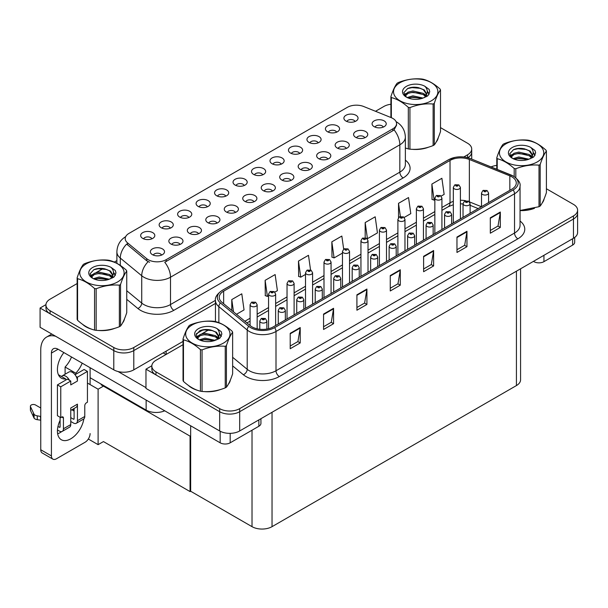 <?xml version="1.0" encoding="UTF-8"?>
<svg xmlns="http://www.w3.org/2000/svg" width="608" height="608" viewBox="0 0 608 608"><rect width="100%" height="100%" fill="white"/><g stroke="black" fill="none" stroke-linecap="round" stroke-linejoin="round"><path stroke-width="0.91" d="M262.732 174.823A4.248 2.447 0 0 0 261.592 173.63A4.248 2.447 0 0 0 257.412 173.006A4.248 2.447 0 0 0 254.456 174.823M263.598 168.621A7.076 4.081 0 0 0 254.532 168.165A7.076 4.081 0 0 0 252.191 173.242A7.076 4.081 0 0 0 253.589 174.397A7.076 4.081 0 0 0 264.997 173.242A7.076 4.081 0 0 0 263.598 168.621M244.256 185.493A4.248 2.447 0 0 0 243.116 184.292A4.248 2.447 0 0 0 238.936 183.677A4.248 2.447 0 0 0 235.98 185.493M245.123 179.292A7.076 4.081 0 0 0 236.056 178.836A7.076 4.081 0 0 0 233.708 183.912A7.076 4.081 0 0 0 235.114 185.068A7.076 4.081 0 0 0 246.521 183.912A7.076 4.081 0 0 0 245.123 179.292M225.781 196.156A4.248 2.447 0 0 0 224.641 194.963A4.248 2.447 0 0 0 220.461 194.34A4.248 2.447 0 0 0 217.504 196.156M226.647 189.954A7.076 4.081 0 0 0 217.58 189.498A7.076 4.081 0 0 0 215.232 194.575A7.076 4.081 0 0 0 216.638 195.73A7.076 4.081 0 0 0 228.046 194.575A7.076 4.081 0 0 0 226.647 189.954M346.347 148.428A4.248 2.447 0 0 0 345.207 147.227A4.248 2.447 0 0 0 341.02 146.612A4.248 2.447 0 0 0 338.063 148.428M347.206 142.226A7.076 4.081 0 0 0 338.139 141.77A7.076 4.081 0 0 0 335.798 146.847A7.076 4.081 0 0 0 337.204 148.002A7.076 4.081 0 0 0 348.612 146.847A7.076 4.081 0 0 0 347.206 142.226M290.913 180.424A4.248 2.447 0 0 0 289.78 179.231A4.248 2.447 0 0 0 285.593 178.608A4.248 2.447 0 0 0 282.636 180.424M291.779 174.222A7.076 4.081 0 0 0 282.712 173.774A7.076 4.081 0 0 0 280.372 178.843A7.076 4.081 0 0 0 281.77 180.006A7.076 4.081 0 0 0 293.185 178.843A7.076 4.081 0 0 0 291.779 174.222M355.118 121.486A4.248 2.447 0 0 0 353.978 120.293A4.248 2.447 0 0 0 349.798 119.67A4.248 2.447 0 0 0 346.834 121.486M355.976 115.284A7.076 4.081 0 0 0 346.91 114.828A7.076 4.081 0 0 0 344.569 119.905A7.076 4.081 0 0 0 345.975 121.06A7.076 4.081 0 0 0 357.382 119.905A7.076 4.081 0 0 0 355.976 115.284M309.388 169.761A4.248 2.447 0 0 0 308.256 168.568A4.248 2.447 0 0 0 304.068 167.945A4.248 2.447 0 0 0 301.112 169.761M310.255 163.56A7.076 4.081 0 0 0 301.188 163.104A7.076 4.081 0 0 0 298.847 168.18A7.076 4.081 0 0 0 300.246 169.336A7.076 4.081 0 0 0 311.661 168.18A7.076 4.081 0 0 0 310.255 163.56M364.823 137.758A4.248 2.447 0 0 0 363.683 136.564A4.248 2.447 0 0 0 359.503 135.941A4.248 2.447 0 0 0 356.539 137.758M365.682 131.556A7.076 4.081 0 0 0 356.615 131.1A7.076 4.081 0 0 0 354.274 136.177A7.076 4.081 0 0 0 355.68 137.332A7.076 4.081 0 0 0 367.088 136.177A7.076 4.081 0 0 0 365.682 131.556M170.354 228.16A4.248 2.447 0 0 0 169.214 226.966A4.248 2.447 0 0 0 165.034 226.343A4.248 2.447 0 0 0 162.07 228.16M171.213 221.958A7.076 4.081 0 0 0 162.154 221.502A7.076 4.081 0 0 0 159.805 226.579A7.076 4.081 0 0 0 161.211 227.734A7.076 4.081 0 0 0 172.619 226.579A7.076 4.081 0 0 0 171.213 221.958M217.01 223.098A4.248 2.447 0 0 0 215.87 221.897A4.248 2.447 0 0 0 211.69 221.282A4.248 2.447 0 0 0 208.726 223.098M217.877 216.896A7.076 4.081 0 0 0 208.81 216.44A7.076 4.081 0 0 0 206.462 221.517A7.076 4.081 0 0 0 207.868 222.672A7.076 4.081 0 0 0 219.275 221.517A7.076 4.081 0 0 0 217.877 216.896M318.166 142.819A4.248 2.447 0 0 0 317.026 141.626A4.248 2.447 0 0 0 312.839 141.003A4.248 2.447 0 0 0 309.882 142.819M319.025 136.618A7.076 4.081 0 0 0 309.958 136.169A7.076 4.081 0 0 0 307.618 141.246A7.076 4.081 0 0 0 309.024 142.401A7.076 4.081 0 0 0 320.431 141.246A7.076 4.081 0 0 0 319.025 136.618M180.059 244.431A4.248 2.447 0 0 0 178.919 243.238A4.248 2.447 0 0 0 174.739 242.615A4.248 2.447 0 0 0 171.775 244.431M180.918 238.23A7.076 4.081 0 0 0 171.859 237.774A7.076 4.081 0 0 0 169.51 242.85A7.076 4.081 0 0 0 170.916 244.006A7.076 4.081 0 0 0 182.324 242.85A7.076 4.081 0 0 0 180.918 238.23M327.872 159.091A4.248 2.447 0 0 0 326.732 157.898A4.248 2.447 0 0 0 322.544 157.274A4.248 2.447 0 0 0 319.588 159.091M328.73 152.889A7.076 4.081 0 0 0 319.664 152.433A7.076 4.081 0 0 0 317.323 157.51A7.076 4.081 0 0 0 318.721 158.665A7.076 4.081 0 0 0 330.136 157.51A7.076 4.081 0 0 0 328.73 152.889M235.486 212.428A4.248 2.447 0 0 0 234.346 211.234A4.248 2.447 0 0 0 230.166 210.611A4.248 2.447 0 0 0 227.21 212.428M236.352 206.226A7.076 4.081 0 0 0 227.286 205.77A7.076 4.081 0 0 0 224.937 210.847A7.076 4.081 0 0 0 226.343 212.002A7.076 4.081 0 0 0 237.751 210.847A7.076 4.081 0 0 0 236.352 206.226M336.642 132.156A4.248 2.447 0 0 0 335.502 130.963A4.248 2.447 0 0 0 331.322 130.34A4.248 2.447 0 0 0 328.358 132.156M337.501 125.955A7.076 4.081 0 0 0 328.434 125.499A7.076 4.081 0 0 0 326.093 130.576A7.076 4.081 0 0 0 327.499 131.731A7.076 4.081 0 0 0 338.907 130.576A7.076 4.081 0 0 0 337.501 125.955M272.437 191.094A4.248 2.447 0 0 0 271.297 189.901A4.248 2.447 0 0 0 267.117 189.278A4.248 2.447 0 0 0 264.161 191.094M273.304 184.893A7.076 4.081 0 0 0 264.237 184.437A7.076 4.081 0 0 0 261.896 189.514A7.076 4.081 0 0 0 263.294 190.669A7.076 4.081 0 0 0 274.702 189.514A7.076 4.081 0 0 0 273.304 184.893M281.208 164.152A4.248 2.447 0 0 0 280.075 162.959A4.248 2.447 0 0 0 275.888 162.344A4.248 2.447 0 0 0 272.931 164.152M282.074 157.958A7.076 4.081 0 0 0 273.007 157.502A7.076 4.081 0 0 0 270.666 162.579A7.076 4.081 0 0 0 272.065 163.734A7.076 4.081 0 0 0 283.48 162.579A7.076 4.081 0 0 0 282.074 157.958M253.962 201.757A4.248 2.447 0 0 0 252.822 200.564A4.248 2.447 0 0 0 248.642 199.948A4.248 2.447 0 0 0 245.685 201.757M254.828 195.563A7.076 4.081 0 0 0 245.761 195.107A7.076 4.081 0 0 0 243.413 200.184A7.076 4.081 0 0 0 244.819 201.339A7.076 4.081 0 0 0 256.226 200.184A7.076 4.081 0 0 0 254.828 195.563M198.535 233.761A4.248 2.447 0 0 0 197.395 232.568A4.248 2.447 0 0 0 193.215 231.944A4.248 2.447 0 0 0 190.251 233.761M199.394 227.559A7.076 4.081 0 0 0 190.334 227.103A7.076 4.081 0 0 0 187.986 232.18A7.076 4.081 0 0 0 189.392 233.335A7.076 4.081 0 0 0 200.8 232.18A7.076 4.081 0 0 0 199.394 227.559M299.691 153.49A4.248 2.447 0 0 0 298.551 152.296A4.248 2.447 0 0 0 294.363 151.673A4.248 2.447 0 0 0 291.407 153.49M300.55 147.288A7.076 4.081 0 0 0 291.483 146.832A7.076 4.081 0 0 0 289.142 151.909A7.076 4.081 0 0 0 290.54 153.064A7.076 4.081 0 0 0 301.956 151.909A7.076 4.081 0 0 0 300.55 147.288M161.584 255.094A4.248 2.447 0 0 0 160.444 253.901A4.248 2.447 0 0 0 156.264 253.278A4.248 2.447 0 0 0 153.3 255.094M162.442 248.892A7.076 4.081 0 0 0 153.376 248.436A7.076 4.081 0 0 0 151.035 253.513A7.076 4.081 0 0 0 152.441 254.668A7.076 4.081 0 0 0 163.848 253.513A7.076 4.081 0 0 0 162.442 248.892M207.305 206.826A4.248 2.447 0 0 0 206.165 205.633A4.248 2.447 0 0 0 201.985 205.01A4.248 2.447 0 0 0 199.021 206.826M208.172 200.625A7.076 4.081 0 0 0 199.105 200.169A7.076 4.081 0 0 0 196.756 205.246A7.076 4.081 0 0 0 198.162 206.401A7.076 4.081 0 0 0 209.57 205.246A7.076 4.081 0 0 0 208.172 200.625M188.83 217.489A4.248 2.447 0 0 0 187.69 216.296A4.248 2.447 0 0 0 183.51 215.673A4.248 2.447 0 0 0 180.546 217.489M189.688 211.288A7.076 4.081 0 0 0 180.629 210.839A7.076 4.081 0 0 0 178.281 215.916A7.076 4.081 0 0 0 179.687 217.071A7.076 4.081 0 0 0 191.094 215.916A7.076 4.081 0 0 0 189.688 211.288M383.298 127.087A4.248 2.447 0 0 0 382.158 125.894A4.248 2.447 0 0 0 377.978 125.278A4.248 2.447 0 0 0 375.014 127.087M384.157 120.893A7.076 4.081 0 0 0 375.09 120.437A7.076 4.081 0 0 0 372.75 125.514A7.076 4.081 0 0 0 374.156 126.669A7.076 4.081 0 0 0 385.563 125.514A7.076 4.081 0 0 0 384.157 120.893M151.878 238.822A4.248 2.447 0 0 0 150.738 237.629A4.248 2.447 0 0 0 146.558 237.014A4.248 2.447 0 0 0 143.594 238.822M152.737 232.628A7.076 4.081 0 0 0 143.67 232.172A7.076 4.081 0 0 0 141.33 237.249A7.076 4.081 0 0 0 142.736 238.404A7.076 4.081 0 0 0 154.143 237.249A7.076 4.081 0 0 0 152.737 232.628M392.829 118.423A12.738 7.349 0 0 0 391.126 117.602L363.668 106.499A12.738 7.349 0 0 0 347.358 107.327L128.942 233.426A12.738 7.349 0 0 0 125.21 238.625A12.738 7.349 0 0 0 127.513 242.843L146.741 258.696A12.738 7.349 0 0 0 166.182 259.677L392.829 128.82A12.738 7.349 0 0 0 396.56 123.622A12.738 7.349 0 0 0 392.829 118.423M164.722 410.795A14.151 8.17 180 0 1 146.133 410.081L90.106 377.728M45.95 304.638L40.082 308.028L113.787 350.58A14.151 8.17 0 0 0 133.798 350.58L215.445 303.438L133.798 350.58A14.151 8.17 0 0 1 113.787 350.58L50.084 313.804A14.151 8.17 0 0 1 45.942 308.028L45.942 304.95A14.151 8.17 0 0 0 50.084 310.726L113.787 347.502A14.151 8.17 0 0 0 133.798 347.502L215.445 300.36M467.833 157.723A14.151 8.17 0 0 0 471.709 152.106A14.151 8.17 0 0 1 467.833 157.723M40.082 308.028L40.082 327.279L113.787 369.839A14.151 8.17 0 0 0 133.798 369.839L183.031 341.407M196.361 333.716L203.201 329.764M104.052 385.776L98.108 389.204L87.438 383.048M190.661 435.784L190.061 436.134L190.061 491.583L103.451 441.583L98.108 444.661L88.327 439.014M98.108 444.661L98.108 389.204M190.061 491.583L190.661 491.241L190.661 425.767M101.711 384.431L101.11 384.78L190.061 436.134M183.031 344.683L155.975 360.301A14.151 8.17 0 0 0 151.833 366.077L151.833 369.162A14.151 8.17 0 0 0 155.975 374.938L219.67 411.715A14.151 8.17 0 0 0 239.681 411.715L573.458 219.009A14.151 8.17 0 0 0 577.6 213.233A14.151 8.17 0 0 1 573.458 219.009L239.681 411.715A14.151 8.17 0 0 1 219.67 411.715L145.973 369.162L145.973 388.413L219.67 430.966A14.151 8.17 0 0 0 239.681 430.966L573.458 238.268A14.151 8.17 0 0 0 577.6 232.492L577.6 210.155A14.151 8.17 0 0 0 573.458 204.379L546.402 188.761M151.84 365.773L145.973 369.162M520.57 268.804L520.57 379.795A14.151 8.17 180 0 1 516.428 385.571L272.034 526.665A14.151 8.17 180 0 1 252.024 526.665L190.661 491.241M82.574 324.322A22.64 13.072 0 0 0 85.941 326.8A22.64 13.072 0 0 0 91.975 329.293M396.56 123.622L396.56 125.187L394.068 129.846L392.829 130.743L164.745 262.246A16.507 9.53 60 0 1 170.514 277.202A18.863 10.891 180 0 1 143.838 277.202A18.863 10.891 180 0 1 141.725 275.743L120.293 258.081A18.863 10.891 180 0 1 116.88 251.834L116.88 263.325M149.606 262.246L146.741 260.794L126.662 244.074A16.507 11.043 129.5 0 0 120.293 258.081L120.293 265.407M405.361 148.033A22.64 13.072 0 0 0 405.741 148.147M411.836 149.287A22.64 13.072 0 0 0 428.61 147.151M436.255 141.9A22.64 13.072 0 0 0 438.231 137.75M98.078 330.44A22.64 13.072 0 0 0 114.851 328.297M122.497 323.046A22.64 13.072 0 0 0 124.465 318.896M463.79 156.978L467.567 154.797A14.151 8.17 0 0 0 471.709 149.021A14.151 8.17 0 0 0 467.567 143.245L440.511 127.627M390.906 104.257A14.151 8.17 0 0 0 383.861 106.468L375.508 111.287M116.88 260.604L114.319 262.086M103.155 268.531L95.973 272.68M77.14 283.548L50.084 299.174A14.151 8.17 0 0 0 45.942 304.95M188.465 385.457A22.64 13.072 0 0 0 191.824 387.934A22.64 13.072 0 0 0 197.866 390.427M511.86 176.822A15.094 8.717 180 0 1 516.276 182.985A15.094 8.717 180 0 1 511.86 189.149L273.334 326.861A15.094 8.717 180 0 1 250.298 325.698L221.95 302.32A15.094 8.717 180 0 1 219.222 297.32A15.094 8.717 180 0 1 223.645 291.164L450.026 160.459A15.094 8.717 180 0 1 469.353 159.478L509.838 175.849A15.094 8.717 180 0 1 511.86 176.822M513.19 176.054A16.978 9.804 0 0 0 510.925 174.96L470.44 158.589A16.978 9.804 0 0 0 466.359 157.381A16.978 9.804 0 0 0 455.035 157.381A16.978 9.804 0 0 0 448.696 159.691L222.308 290.388A16.978 9.804 0 0 0 220.408 302.944L248.756 326.321A16.978 9.804 0 0 0 274.672 327.628L513.19 189.916A16.978 9.804 0 0 0 513.19 176.054M290.214 333.328L290.214 348.734L300.215 342.958L300.215 327.552L290.214 333.328M290.214 345.998L297.92 341.552L300.177 328.062A3.77 2.181 -120 0 0 300.215 327.552M297.852 341.59L300.215 342.958M323.562 314.07L323.562 329.475L333.564 323.699L333.564 308.294L323.562 314.07M323.562 326.747L331.269 322.293L333.526 308.811A3.77 2.181 -120 0 0 333.564 308.294M331.2 322.331L333.564 323.699M356.911 294.819L356.911 310.224L366.913 304.448L366.913 289.043L356.911 294.819M356.911 307.488L364.618 303.042L366.875 289.552A3.77 2.181 -120 0 0 366.913 289.043M364.549 303.08L366.913 304.448M490.314 217.801L490.314 233.206L500.316 227.43L500.316 212.025L490.314 217.801M490.314 230.47L498.02 226.024L500.278 212.534A3.77 2.181 -120 0 0 500.316 212.025M497.952 226.062L500.316 227.43M456.965 237.052L456.965 252.457L466.967 246.681L466.967 231.276L456.965 237.052M456.965 249.728L464.672 245.275L466.929 231.792A3.77 2.181 -120 0 0 466.967 231.276M464.603 245.313L466.967 246.681M423.609 256.31L423.609 271.715L433.618 265.939L433.618 250.534L423.609 256.31M423.609 268.979L431.315 264.533L433.58 251.043A3.77 2.181 -120 0 0 433.618 250.534M431.247 264.571L433.618 265.939M390.26 275.561L390.26 290.966L400.269 285.19L400.269 269.785L390.26 275.561M390.26 288.238L397.966 283.784L400.224 270.302A3.77 2.181 -120 0 0 400.269 269.785M397.898 283.822L400.269 285.19M520.053 210.581A22.64 13.072 0 0 0 534.5 208.286M542.138 203.034A22.64 13.072 0 0 0 544.114 198.877M203.969 391.567A22.64 13.072 0 0 0 220.734 389.432M228.38 384.18A22.64 13.072 0 0 0 230.356 380.03M151.833 366.077A14.151 8.17 0 0 0 155.975 371.86L219.67 408.637A14.151 8.17 0 0 0 239.681 408.637L573.458 215.931A14.151 8.17 0 0 0 577.6 210.155M496.789 165.391A14.151 8.17 0 0 0 491.082 166.926M209.046 329.665L201.864 333.815M274.839 292.129L277.392 290.654L275.135 274.565L265.134 280.341L265.293 295.648M236.466 314.29L244.044 309.913L241.786 293.816L231.777 299.592L231.777 310.422M365.18 222.574L367.437 238.67L377.446 232.894L375.189 216.798L365.18 222.574L365.18 237.766M404.176 217.459L410.795 213.636L408.538 197.547L398.529 203.323L398.529 217.641M441.127 196.126L444.144 194.385L441.887 178.288L431.885 184.064L432.045 199.378M310.544 269.982L308.484 255.307L298.482 261.083L298.642 276.397M343.672 249.105L341.84 236.056L331.831 241.832L331.991 257.138M331.831 241.832L334.088 257.921L342.471 253.088M334.088 257.921L331.831 257.078M367.437 238.67L366.814 238.435M398.529 203.323L400.383 216.501M431.885 184.064L434.142 200.161L434.849 199.751M434.142 200.161L431.885 199.318M298.482 261.083L300.74 277.18L305.512 274.421M300.74 277.18L298.482 276.336M265.134 280.341L267.391 296.43L268.561 295.754M267.391 296.43L265.134 295.587M231.777 299.592L233.502 311.843M257.161 328.814L257.161 304.752A3.534 2.044 180 0 1 254.98 306.637A3.534 2.044 180 0 1 251.127 306.196A3.534 2.044 180 0 1 250.086 304.752L251.499 302.298A2.356 1.421 57.8 0 1 252.753 302.366A1.178 0.684 0 0 0 252.791 303.308A1.178 0.684 0 0 0 254.456 303.308A1.178 0.684 0 0 0 254.456 302.343A1.178 0.684 0 0 0 252.829 302.32L253.308 302.624M252.829 302.32A2.356 1.3 -117.9 0 0 251.727 302.168A2.356 1.3 -117.9 0 0 251.621 302.229M253.278 303.012L252.753 302.366M253.293 303.02L253.278 302.64M266.866 329.065L266.866 321.024A3.534 2.044 180 0 1 264.685 322.909A3.534 2.044 180 0 1 260.832 322.468A3.534 2.044 180 0 1 259.791 321.024L261.204 318.569A2.356 1.421 57.8 0 1 262.458 318.638A1.178 0.684 0 0 0 262.496 319.58A1.178 0.684 0 0 0 264.161 319.58A1.178 0.684 0 0 0 264.161 318.615A1.178 0.684 0 0 0 262.534 318.592L263.804 319.094L262.998 319.291L262.458 318.638M262.534 318.592A2.356 1.3 -117.9 0 0 261.432 318.432A2.356 1.3 -117.9 0 0 261.326 318.501M190.661 446.774L190.061 446.432M543.94 255.307L543.94 261.66L572.622 245.1L572.622 238.746M574.697 237.454L574.697 242.212A7.076 4.081 180 0 1 572.622 245.1M543.94 261.66A7.076 4.081 180 0 1 533.938 261.66L533.938 261.083M533.436 261.372L533.938 261.66M61.712 431.596A18.863 10.891 -60 0 1 60.093 432.645A18.863 10.891 -60 0 1 57.646 433.793M83.843 418.897A18.863 10.891 -60 0 1 70.764 438.809A18.863 10.891 -60 0 1 61.332 439.744A18.863 10.891 -60 0 1 60.093 420.326M65.763 380.076L65.763 378.959L58.398 374.703M82.186 363.143A18.863 10.891 -60 0 1 75.764 373.183L75.764 374.3M75.764 373.183L65.094 367.019L65.094 374.224M230.181 433.36L230.181 442.814L258.864 426.254L258.864 419.9M165.976 354.525L163.142 352.891M145.973 387.646L118.043 371.526M71.516 356.987A18.863 10.891 -60 0 1 65.094 367.019M73.416 408.857A18.863 10.891 -60 0 1 73.401 410.674M51.422 455.909A7.076 4.081 120 0 0 52.888 459.146L42.21 452.983A7.076 4.081 -60 0 1 40.751 449.745L51.422 455.909L51.422 353.081A9.432 5.449 60 0 1 53.375 348.764A9.432 5.449 60 0 1 58.094 349.235L220.172 442.814L220.172 431.247M55.632 336.262A28.302 16.34 -120 0 0 46.611 337.052A28.302 16.34 -120 0 0 40.751 350.003L40.751 449.745M52.888 459.146A7.076 4.081 120 0 0 56.422 458.797L85.105 442.236A7.076 4.081 120 0 0 90.106 433.572M65.763 378.959A18.863 10.891 -60 0 1 61.332 378.123A18.863 10.891 -60 0 1 63.878 352.572M90.106 384.583L90.106 367.718M260.931 418.699L260.931 423.366A7.076 4.081 180 0 1 258.864 426.254M230.181 442.814A7.076 4.081 180 0 1 220.172 442.814M275.637 325.531L275.637 294.082A3.534 2.044 180 0 1 273.456 295.974A3.534 2.044 180 0 1 269.602 295.526A3.534 2.044 180 0 1 268.561 294.082L269.975 291.627A2.356 1.421 57.8 0 1 271.229 291.696A1.178 0.684 0 0 0 271.267 292.638A1.178 0.684 0 0 0 272.931 292.638A1.178 0.684 0 0 0 272.931 291.68A1.178 0.684 0 0 0 271.305 291.658L272.574 292.159L271.768 292.349L271.229 291.696M271.784 292.357L271.784 291.962M271.305 291.658A2.356 1.3 -117.9 0 0 270.203 291.498A2.356 1.3 -117.9 0 0 270.096 291.566M294.112 314.86L294.112 283.419A3.534 2.044 180 0 1 291.931 285.304A3.534 2.044 180 0 1 288.078 284.863A3.534 2.044 180 0 1 287.037 283.419L288.45 280.964A2.356 1.421 57.8 0 1 289.704 281.033A1.178 0.684 0 0 0 289.742 281.975A1.178 0.684 0 0 0 291.414 281.975A1.178 0.684 0 0 0 291.414 281.01A1.178 0.684 0 0 0 289.78 280.987L290.259 281.291M289.78 280.987A2.356 1.3 -117.9 0 0 288.678 280.828A2.356 1.3 -117.9 0 0 288.572 280.896M290.229 281.306L289.704 281.033M312.588 304.198L312.588 272.749A3.534 2.044 180 0 1 310.407 274.634A3.534 2.044 180 0 1 306.554 274.193A3.534 2.044 180 0 1 305.512 272.749L306.926 270.294A2.356 1.421 57.8 0 1 308.188 270.362A1.178 0.684 0 0 0 308.218 271.305A1.178 0.684 0 0 0 309.89 271.305A1.178 0.684 0 0 0 309.89 270.34A1.178 0.684 0 0 0 308.256 270.324L309.525 270.826L308.72 271.016L308.188 270.362M308.735 271.024L308.735 270.621M308.256 270.324A2.356 1.3 -117.9 0 0 307.154 270.165A2.356 1.3 -117.9 0 0 307.048 270.233M285.342 319.922L285.342 310.354A3.534 2.044 180 0 1 283.161 312.238A3.534 2.044 180 0 1 279.308 311.798A3.534 2.044 180 0 1 278.266 310.354L279.68 307.899A2.356 1.421 57.8 0 1 280.934 307.967A1.178 0.684 0 0 0 280.972 308.91A1.178 0.684 0 0 0 282.636 308.91A1.178 0.684 0 0 0 282.636 307.944A1.178 0.684 0 0 0 281.01 307.929L282.279 308.431L281.474 308.621L280.934 307.967M281.489 308.628L281.489 308.226M281.01 307.929A2.356 1.3 -117.9 0 0 279.908 307.77A2.356 1.3 -117.9 0 0 279.802 307.838M303.818 309.259L303.818 299.691A3.534 2.044 180 0 1 301.636 301.576A3.534 2.044 180 0 1 297.783 301.135A3.534 2.044 180 0 1 296.742 299.691L298.156 297.236A2.356 1.421 57.8 0 1 299.41 297.304A1.178 0.684 0 0 0 299.448 298.247A1.178 0.684 0 0 0 301.12 298.247A1.178 0.684 0 0 0 301.12 297.282A1.178 0.684 0 0 0 299.486 297.259L300.755 297.76L299.949 297.958L299.41 297.304M299.964 297.966L299.964 297.563M299.486 297.259A2.356 1.3 -117.9 0 0 298.384 297.099A2.356 1.3 -117.9 0 0 298.277 297.168M299.949 297.958L299.934 297.578M322.293 298.589L322.293 289.02A3.534 2.044 180 0 1 320.112 290.905A3.534 2.044 180 0 1 316.259 290.464A3.534 2.044 180 0 1 315.218 289.02L316.631 286.566A2.356 1.421 57.8 0 1 317.885 286.634A1.178 0.684 0 0 0 317.923 287.576A1.178 0.684 0 0 0 319.595 287.576A1.178 0.684 0 0 0 319.595 286.611A1.178 0.684 0 0 0 317.961 286.596L318.44 286.892M317.961 286.596A2.356 1.3 -117.9 0 0 316.859 286.436A2.356 1.3 -117.9 0 0 316.753 286.497M318.41 287.28L317.885 286.634M318.425 287.288L318.41 286.908M340.769 287.926L340.769 278.35A3.534 2.044 180 0 1 338.588 280.242A3.534 2.044 180 0 1 334.734 279.794A3.534 2.044 180 0 1 333.701 278.35L335.107 275.895A2.356 1.421 57.8 0 1 336.368 275.971A1.178 0.684 0 0 0 336.399 276.906A1.178 0.684 0 0 0 338.071 276.906A1.178 0.684 0 0 0 338.071 275.948A1.178 0.684 0 0 0 336.437 275.926L337.706 276.427L336.9 276.617L336.368 275.971M336.916 276.625L336.916 276.23M336.437 275.926A2.356 1.3 -117.9 0 0 335.335 275.766A2.356 1.3 -117.9 0 0 335.228 275.834M69.487 380.304L70.764 381.041L60.762 386.817L57.426 384.894L67.427 379.118L69.487 380.304A7.076 4.081 -120 0 0 65.763 376.23A7.076 4.081 -120 0 0 62.221 375.881A7.076 4.081 -120 0 0 61.514 376.504M76.16 376.458L77.436 377.188L77.436 381.041A7.076 4.081 -120 0 0 76.16 376.458A7.076 4.081 -120 0 0 72.428 372.377A7.076 4.081 -120 0 0 68.894 372.028L62.221 375.881M57.456 429.97L59.424 431.102A5.662 3.268 -120 0 0 62.252 431.384A5.662 3.268 -120 0 0 63.43 428.792L70.764 424.559L70.764 407.998L77.436 404.145L77.436 420.706L84.77 416.472L84.77 405.688A2.356 1.36 -60 0 1 86.442 402.8L87.438 402.222L87.438 371.412L84.102 369.489L75.035 374.726M70.764 424.559A5.662 3.268 60 0 1 69.593 427.15L62.252 431.384M40.751 407.998L35.538 404.996A3.01 1.74 180 0 0 32.262 404.616A3.01 1.74 180 0 0 30.4 406.22L30.4 410.073A3.01 1.74 0 0 0 30.506 410.522L34.078 418.122A4.72 2.721 0 0 0 37.293 419.695L37.293 415.842L40.751 416.472M70.764 410.392L75.97 407.39A7.076 4.081 -120 0 0 77.436 404.145M74.1 408.47L74.1 418.783A0.942 0.547 60 0 1 73.902 419.216A0.942 0.547 60 0 1 73.431 419.17L74.1 418.783M70.764 417.628L73.431 419.17M84.77 416.472A5.662 3.268 60 0 1 83.6 419.064L76.258 423.297A5.662 3.268 -120 0 1 73.431 423.016L70.764 421.481M76.258 423.297A5.662 3.268 -120 0 0 77.436 420.706M77.436 381.041L70.764 384.894L70.764 381.041M60.093 417.24L60.093 426.869A0.942 0.547 60 0 1 59.896 427.302A0.942 0.547 60 0 1 59.424 427.257L60.093 426.869M57.426 384.894L57.426 415.705L60.762 417.628L61.758 417.05A2.356 1.36 -60 0 1 62.936 416.936A2.356 1.36 -60 0 1 63.43 418.015L63.43 428.792M74.1 411.084L71.835 409.777M87.438 371.412L77.436 377.188M60.762 386.817L60.762 417.628M40.751 420.326L40.432 416.29M57.973 426.413L59.424 427.257M40.432 420.136L37.293 419.695M37.293 415.842A4.72 2.721 0 0 1 34.078 414.268L30.506 406.676A3.01 1.74 180 0 1 30.4 406.22M34.078 414.268L34.078 418.122M33.448 413.014L33.448 416.86M437.448 139.536A22.405 12.935 180 0 1 437.205 140.053M426.36 147.79A22.405 12.935 180 0 1 414.937 149.34M543.332 200.67A22.405 12.935 180 0 1 543.096 201.187M532.251 208.924A22.405 12.935 180 0 1 520.828 210.474M123.682 320.69A22.405 12.935 180 0 1 123.447 321.199M112.602 328.936A22.405 12.935 180 0 1 101.179 330.486M89.186 328.191A22.405 12.935 180 0 1 86.108 326.701A22.405 12.935 180 0 1 84.071 325.356M229.573 381.816A22.405 12.935 180 0 1 229.33 382.333M218.485 390.07A22.405 12.935 180 0 1 207.07 391.62M195.077 389.325A22.405 12.935 180 0 1 191.991 387.836A22.405 12.935 180 0 1 189.962 386.49M400.034 82.688A22.169 12.798 -0 0 0 400.034 100.791A22.169 12.798 -0 0 0 431.384 100.791A22.169 12.798 -0 0 0 431.384 82.688A22.169 12.798 -0 0 0 400.034 82.688M405.361 148.01L408.31 148.922A25.468 14.706 -0 0 0 409.929 149.173C417.628 149.849 425.357 148.648 433.116 145.586A25.468 14.706 -0 0 0 433.717 145.251A25.468 14.706 -0 0 0 434.294 144.902C436.362 142.325 438.429 137.864 440.511 131.518L440.511 89.954A25.468 14.706 -0 0 0 440.078 89.026C434.408 83.889 428.746 80.621 423.1 79.222A25.468 14.706 -0 0 0 421.488 78.972C413.729 78.31 406 79.504 398.301 82.559A25.468 14.706 -0 0 0 397.7 82.901A25.468 14.706 -0 0 0 397.115 83.243C395.04 85.857 392.966 90.326 390.906 96.634A25.468 14.706 -0 0 0 391.339 97.561L391.339 117.686M408.31 148.922L408.31 107.365C402.64 102.228 396.978 98.96 391.339 97.561M408.31 107.365A25.468 14.706 -0 0 0 409.929 107.616L409.929 149.173M433.116 145.586L433.116 104.029C425.418 103.352 417.688 104.553 409.929 107.616M433.116 104.029A25.468 14.706 -0 0 0 433.717 103.694A25.468 14.706 -0 0 0 434.294 103.345L434.294 144.902M423.046 98.078L412.916 95.836L407.17 97.538M421.633 98.534L412.916 97.06L408.462 98.093M425.813 95.935L423.335 93.374L412.916 90.949L408.082 92.15L405.293 94.536L404.928 95.828M425.418 96.543L423.335 94.597L412.916 92.173L408.082 93.374L405.148 96.064M424.468 97.599L426.124 95.312L426.489 93.693L424.323 89.954L418.403 87.666C414.367 86.845 410.78 87.134 407.641 88.525L403.841 92.659L406.395 97.09M425.919 96.961L426.489 94.666M426.459 94.179L423.335 89.703L418.684 87.719M406.387 86.359A13.178 7.608 -0 0 0 406.387 97.12A13.178 7.608 -0 0 0 422.864 98.131L428.002 95.638L429.734 91.74L429.142 89.414L424.825 86.245A13.178 7.608 -0 0 0 406.387 86.359M424.825 86.245C427.568 89.034 428.002 92.051 426.124 95.304M390.906 117.511L390.906 96.634M440.511 89.954C438.452 92.538 436.377 96.999 434.294 103.345M420.668 98.124L412.08 97.394L408.66 98.01M426.938 96.391L426.337 95.904M425.972 95.646L425.357 95.243M420.668 93.237L412.08 92.5L408.66 93.123M405.361 94.415L404.35 95.03M429.081 94.179L427.272 91.8M420.698 88.358L412.08 87.613L407.482 88.593M429.734 91.861L429.142 89.414M427.325 96.132L426.444 95.38M426.178 95.182L424.065 93.913M406.19 93.389L404.122 94.59M429.233 93.89L427.272 91.185M505.924 143.822A22.169 12.798 -0 0 0 505.924 161.926A22.169 12.798 -0 0 0 537.267 161.926A22.169 12.798 -0 0 0 537.267 143.822A22.169 12.798 -0 0 0 505.924 143.822M520.053 210.474L539.007 206.72A25.468 14.706 -0 0 0 539.608 206.386A25.468 14.706 -0 0 0 540.185 206.036C542.245 203.46 544.32 198.998 546.402 192.652L546.402 151.088A25.468 14.706 -0 0 0 545.969 150.161C540.292 145.016 534.637 141.755 528.99 140.357A25.468 14.706 -0 0 0 527.379 140.106C519.612 139.445 511.883 140.638 504.184 143.693A25.468 14.706 -0 0 0 503.584 144.028A25.468 14.706 -0 0 0 503.006 144.377C500.924 146.992 498.856 151.46 496.789 157.768A25.468 14.706 -0 0 0 497.222 158.696L497.222 169.404M514.201 176.601L514.201 168.5C508.531 163.362 502.869 160.094 497.222 158.696M514.201 168.5A25.468 14.706 -0 0 0 515.812 168.75L515.812 177.772M539.007 206.72L539.007 165.163C531.308 164.487 523.579 165.688 515.812 168.75M539.007 165.163A25.468 14.706 -0 0 0 539.608 164.829A25.468 14.706 -0 0 0 540.185 164.479L540.185 206.036M528.93 159.212L518.806 156.97L513.061 158.665M527.516 159.668L518.806 158.194L514.353 159.228M531.704 157.069L529.218 154.508L518.806 152.084L513.973 153.284L511.184 155.663L510.819 156.963M531.308 157.677L529.218 155.732L518.806 153.3L513.973 154.508L511.039 157.198M530.358 158.734L532.015 156.438L532.38 154.827L530.206 151.088L524.294 148.8C520.258 147.98 516.671 148.261 513.524 149.652L509.732 153.794L512.278 158.224M531.81 158.095L532.38 155.8M532.342 155.314L529.218 150.837L524.575 148.854M512.278 147.493A13.178 7.608 -0 0 0 512.278 158.255A13.178 7.608 -0 0 0 528.747 159.258L533.892 156.773L535.618 152.874L535.032 150.548L530.708 147.379A13.178 7.608 -0 0 0 512.278 147.493M530.708 147.379C533.452 150.168 533.892 153.186 532.015 156.438M496.789 169.229L496.789 157.768M546.402 151.088C544.335 153.672 542.268 158.133 540.185 164.479M526.551 159.258L517.963 158.528L514.55 159.144M532.828 157.525L532.22 157.039M531.856 156.78L531.248 156.378M526.551 154.371L517.963 153.634L514.55 154.257M511.244 155.549L510.241 156.165M534.972 155.314L533.163 152.935M526.589 149.492L517.963 148.747L513.372 149.728M535.618 152.996L535.032 150.548M533.216 157.267L532.334 156.514M532.068 156.317L529.956 155.048M512.08 154.523L510.013 155.724M535.116 155.025L533.155 152.319M86.275 263.834A22.169 12.798 -0 0 0 86.275 281.937A22.169 12.798 -0 0 0 117.625 281.937A22.169 12.798 -0 0 0 117.625 263.834A22.169 12.798 -0 0 0 86.275 263.834M83.934 264.047A25.468 14.706 -0 0 0 83.357 264.389C81.274 267.011 79.207 271.472 77.14 277.78A25.468 14.706 -0 0 0 77.573 278.715L77.573 320.272C83.22 325.394 88.882 328.662 94.552 330.076A25.468 14.706 -0 0 0 96.163 330.319C103.862 330.995 111.591 329.802 119.358 326.732A25.468 14.706 -0 0 0 119.958 326.397A25.468 14.706 -0 0 0 120.536 326.055C122.596 323.471 124.67 319.01 126.753 312.664L126.753 271.107A25.468 14.706 -0 0 0 126.32 270.172C120.642 265.035 114.988 261.767 109.341 260.376A25.468 14.706 -0 0 0 107.73 260.125C99.963 259.456 92.234 260.657 84.535 263.712A25.468 14.706 -0 0 0 83.934 264.047M94.552 330.076L94.552 288.511C88.882 283.374 83.22 280.106 77.573 278.715M94.552 288.511A25.468 14.706 -0 0 0 96.163 288.762L96.163 330.319M119.358 326.732L119.358 285.175C111.659 284.506 103.93 285.699 96.163 288.762M119.358 285.175A25.468 14.706 -0 0 0 119.958 284.84A25.468 14.706 -0 0 0 120.536 284.491L120.536 326.055M77.14 277.78L77.14 319.337A25.468 14.706 -0 0 0 77.573 320.272M109.28 279.224L99.157 276.982L93.412 278.684M107.867 279.68L99.157 278.206L94.704 279.239M112.054 277.081L109.569 274.52L99.157 272.095L94.324 273.296L91.534 275.682L91.17 276.974M111.659 277.696L109.569 275.743L99.157 273.319L94.324 274.52L91.39 277.218M110.709 278.753L112.366 276.45L112.731 274.846L110.557 271.1L104.644 268.82C100.609 267.991 97.022 268.28 93.875 269.671L90.083 273.813L92.629 278.244M112.161 278.114L112.731 275.812M112.693 275.325L109.569 270.856L104.926 268.873M92.629 267.505A13.178 7.608 -0 0 0 92.629 278.266A13.178 7.608 -0 0 0 109.106 279.277L114.243 276.784L115.968 272.886L115.383 270.56L111.059 267.391A13.178 7.608 -0 0 0 92.629 267.505M111.059 267.391C113.802 270.18 114.243 273.205 112.366 276.45M126.753 271.107C124.686 273.684 122.618 278.145 120.536 284.491M106.902 279.277L98.314 278.54L94.901 279.163M113.179 277.537L112.571 277.058M112.206 276.792L111.598 276.389M106.902 274.383L98.314 273.646L94.901 274.269M91.595 275.561L90.592 276.184M115.322 275.325L113.514 272.954M106.94 269.504L98.314 268.759L93.723 269.739M115.968 273.007L115.383 270.56M113.567 277.286L112.685 276.526M112.419 276.328L110.306 275.067M92.431 274.535L90.364 275.736M115.467 275.036L113.506 272.338M192.158 324.968A22.169 12.798 -0 0 0 192.158 343.072A22.169 12.798 -0 0 0 223.508 343.072A22.169 12.798 -0 0 0 223.508 324.968A22.169 12.798 -0 0 0 192.158 324.968M189.825 325.181A25.468 14.706 -0 0 0 189.248 325.523C187.165 328.145 185.09 332.606 183.031 338.914A25.468 14.706 -0 0 0 183.464 339.849L183.464 381.406C189.111 386.528 194.765 389.796 200.442 391.21A25.468 14.706 -0 0 0 202.054 391.453C209.752 392.13 217.482 390.936 225.241 387.866A25.468 14.706 -0 0 0 225.842 387.532A25.468 14.706 -0 0 0 226.427 387.19C228.486 384.606 230.561 380.144 232.636 373.798L232.636 332.242A25.468 14.706 -0 0 0 232.203 331.307C226.533 326.169 220.871 322.901 215.232 321.503A25.468 14.706 -0 0 0 213.613 321.26C205.854 320.591 198.124 321.792 190.426 324.847A25.468 14.706 -0 0 0 189.825 325.181M200.442 391.21L200.442 349.646C194.765 344.508 189.111 341.24 183.464 339.849M200.442 349.646A25.468 14.706 -0 0 0 202.054 349.896L202.054 391.453M225.241 387.866L225.241 346.309C217.542 345.633 209.813 346.834 202.054 349.896M225.241 346.309A25.468 14.706 -0 0 0 225.842 345.975A25.468 14.706 -0 0 0 226.427 345.625L226.427 387.19M183.031 338.914L183.031 380.471A25.468 14.706 -0 0 0 183.464 381.406M215.171 340.358L205.04 338.116L199.302 339.819M213.758 340.814L205.04 339.34L200.587 340.374M217.938 338.215L215.46 335.654L205.04 333.23L200.214 334.43L197.418 336.817L197.053 338.109M217.542 338.831L215.46 336.878L205.04 334.453L200.214 335.654L197.273 338.352M216.592 339.887L218.249 337.592L218.614 335.981L216.448 332.234L210.528 329.946C206.5 329.126 202.912 329.414 199.766 330.805L195.966 334.94L198.52 339.378M218.044 339.241L218.614 336.946M218.584 336.46L215.46 331.983L210.816 330M198.52 328.639A13.178 7.608 -0 0 0 198.52 339.401A13.178 7.608 -0 0 0 214.989 340.412L220.126 337.919L221.859 334.02L221.266 331.694L216.95 328.525A13.178 7.608 -0 0 0 198.52 328.639M216.95 328.525C219.693 331.314 220.126 334.339 218.249 337.584M232.636 332.242C230.576 334.818 228.502 339.279 226.427 345.625M212.792 340.412L204.204 339.674L200.792 340.298M219.062 338.671L218.462 338.192M218.097 337.926L217.482 337.524M212.792 335.517L204.204 334.78L200.792 335.403M197.486 336.695L196.483 337.318M221.206 336.46L219.397 334.081M212.823 330.638L204.204 329.893L199.606 330.874M221.859 334.142L221.266 331.694M219.458 338.42L218.568 337.66M218.302 337.463L216.197 336.201M198.322 335.669L196.255 336.87M221.358 336.171L219.397 333.473M331.064 293.527L331.064 262.086A3.534 2.044 180 0 1 328.882 263.971A3.534 2.044 180 0 1 325.029 263.53A3.534 2.044 180 0 1 323.996 262.086L325.402 259.631A2.356 1.421 57.8 0 1 326.663 259.7A1.178 0.684 0 0 0 326.694 260.642A1.178 0.684 0 0 0 328.366 260.642A1.178 0.684 0 0 0 328.366 259.677A1.178 0.684 0 0 0 326.732 259.654L328.001 260.156L327.195 260.353L326.663 259.7M327.21 260.361L327.21 259.958M326.732 259.654A2.356 1.3 -117.9 0 0 325.63 259.494A2.356 1.3 -117.9 0 0 325.523 259.563M327.195 260.353L327.18 259.973M349.539 282.857L349.539 251.416A3.534 2.044 180 0 1 347.358 253.3A3.534 2.044 180 0 1 343.505 252.86A3.534 2.044 180 0 1 342.471 251.416L343.877 248.961A2.356 1.421 57.8 0 1 345.139 249.029A1.178 0.684 0 0 0 345.169 249.972A1.178 0.684 0 0 0 346.841 249.972A1.178 0.684 0 0 0 346.841 249.006A1.178 0.684 0 0 0 345.207 248.991L345.686 249.288M345.207 248.991A2.356 1.3 -117.9 0 0 344.105 248.832A2.356 1.3 -117.9 0 0 343.999 248.9M345.656 249.675L345.139 249.029M345.671 249.683L345.656 249.303M368.022 272.194L368.022 240.745A3.534 2.044 180 0 1 365.834 242.638A3.534 2.044 180 0 1 361.98 242.189A3.534 2.044 180 0 1 360.947 240.745L362.353 238.29A2.356 1.421 57.8 0 1 363.614 238.366A1.178 0.684 0 0 0 363.645 239.301A1.178 0.684 0 0 0 365.317 239.301A1.178 0.684 0 0 0 365.317 238.344A1.178 0.684 0 0 0 363.683 238.321L364.162 238.625M363.683 238.321A2.356 1.3 -117.9 0 0 362.581 238.161A2.356 1.3 -117.9 0 0 362.482 238.23M364.131 239.005L363.614 238.366M359.244 277.256L359.244 267.687A3.534 2.044 180 0 1 357.063 269.572A3.534 2.044 180 0 1 353.21 269.131A3.534 2.044 180 0 1 352.176 267.687L353.582 265.232A2.356 1.421 57.8 0 1 354.844 265.301A1.178 0.684 0 0 0 354.874 266.243A1.178 0.684 0 0 0 356.546 266.243A1.178 0.684 0 0 0 356.546 265.278A1.178 0.684 0 0 0 354.912 265.255L355.391 265.559M354.912 265.255A2.356 1.3 -117.9 0 0 353.81 265.103A2.356 1.3 -117.9 0 0 353.704 265.164M355.361 265.574L354.844 265.301M377.728 266.593L377.728 257.017A3.534 2.044 180 0 1 375.539 258.909A3.534 2.044 180 0 1 371.686 258.461A3.534 2.044 180 0 1 370.652 257.017L372.058 254.562A2.356 1.421 57.8 0 1 373.32 254.63A1.178 0.684 0 0 0 373.35 255.573A1.178 0.684 0 0 0 375.022 255.573A1.178 0.684 0 0 0 375.022 254.615A1.178 0.684 0 0 0 373.388 254.592L374.657 255.094L373.852 255.284L373.32 254.63M373.867 255.292L373.867 254.896M373.388 254.592A2.356 1.3 -117.9 0 0 372.286 254.433A2.356 1.3 -117.9 0 0 372.18 254.501M396.203 255.922L396.203 246.354A3.534 2.044 180 0 1 394.014 248.239A3.534 2.044 180 0 1 390.161 247.798A3.534 2.044 180 0 1 389.128 246.354L390.534 243.899A2.356 1.421 57.8 0 1 391.795 243.968A1.178 0.684 0 0 0 391.826 244.91A1.178 0.684 0 0 0 393.498 244.91A1.178 0.684 0 0 0 393.498 243.945A1.178 0.684 0 0 0 391.864 243.922L393.133 244.424L392.327 244.621L391.795 243.968M392.342 244.629L392.342 244.226M391.864 243.922A2.356 1.3 -117.9 0 0 390.762 243.762A2.356 1.3 -117.9 0 0 390.663 243.831M392.327 244.621L392.312 244.241M386.498 261.524L386.498 230.082A3.534 2.044 180 0 1 384.309 231.967A3.534 2.044 180 0 1 380.456 231.526A3.534 2.044 180 0 1 379.422 230.082L380.828 227.628A2.356 1.421 57.8 0 1 382.09 227.696A1.178 0.684 0 0 0 382.12 228.638A1.178 0.684 0 0 0 383.792 228.638A1.178 0.684 0 0 0 383.792 227.673A1.178 0.684 0 0 0 382.158 227.65L383.428 228.16L382.622 228.35L382.09 227.696M382.158 227.65A2.356 1.3 -117.9 0 0 381.056 227.498A2.356 1.3 -117.9 0 0 380.958 227.559M404.974 250.861L404.974 219.412A3.534 2.044 180 0 1 402.785 221.304A3.534 2.044 180 0 1 398.932 220.856A3.534 2.044 180 0 1 397.898 219.412L399.304 216.957A2.356 1.421 57.8 0 1 400.566 217.026A1.178 0.684 0 0 0 400.604 217.968A1.178 0.684 0 0 0 402.268 217.968A1.178 0.684 0 0 0 402.268 217.01A1.178 0.684 0 0 0 400.634 216.988L401.903 217.489L401.098 217.679L400.566 217.026M401.113 217.687L401.113 217.292M400.634 216.988A2.356 1.3 -117.9 0 0 399.532 216.828A2.356 1.3 -117.9 0 0 399.433 216.896M423.449 240.19L423.449 208.749A3.534 2.044 180 0 1 421.26 210.634A3.534 2.044 180 0 1 417.407 210.193A3.534 2.044 180 0 1 416.374 208.749L417.787 206.294A2.356 1.421 57.8 0 1 419.041 206.363A1.178 0.684 0 0 0 419.079 207.305A1.178 0.684 0 0 0 420.744 207.305A1.178 0.684 0 0 0 420.744 206.34A1.178 0.684 0 0 0 419.117 206.317L420.379 206.819L419.573 207.016L419.041 206.363M419.588 207.024L419.588 206.621M419.117 206.317A2.356 1.3 -117.9 0 0 418.008 206.158A2.356 1.3 -117.9 0 0 417.909 206.226M419.573 207.016L419.566 206.636M441.925 229.528L441.925 198.079A3.534 2.044 180 0 1 439.744 199.964A3.534 2.044 180 0 1 435.883 199.523A3.534 2.044 180 0 1 434.849 198.079L436.263 195.624A2.356 1.421 57.8 0 1 437.517 195.692A1.178 0.684 0 0 0 437.555 196.635A1.178 0.684 0 0 0 439.219 196.635A1.178 0.684 0 0 0 439.219 195.67A1.178 0.684 0 0 0 437.593 195.654L438.064 195.951M437.593 195.654A2.356 1.3 -117.9 0 0 436.483 195.495A2.356 1.3 -117.9 0 0 436.384 195.563M438.041 196.338L437.517 195.692M460.4 218.857L460.4 187.416A3.534 2.044 180 0 1 458.219 189.301A3.534 2.044 180 0 1 454.358 188.86A3.534 2.044 180 0 1 453.325 187.416L454.738 184.961A2.356 1.421 57.8 0 1 455.992 185.03A1.178 0.684 0 0 0 456.03 185.972A1.178 0.684 0 0 0 457.695 185.972A1.178 0.684 0 0 0 457.695 185.007A1.178 0.684 0 0 0 456.068 184.984L457.338 185.486L456.532 185.683L455.992 185.03M456.068 184.984A2.356 1.3 -117.9 0 0 454.966 184.824A2.356 1.3 -117.9 0 0 454.86 184.893M414.679 245.252L414.679 235.684A3.534 2.044 180 0 1 412.49 237.568A3.534 2.044 180 0 1 408.637 237.128A3.534 2.044 180 0 1 407.603 235.684L409.009 233.229A2.356 1.421 57.8 0 1 410.271 233.297A1.178 0.684 0 0 0 410.309 234.24A1.178 0.684 0 0 0 411.973 234.24A1.178 0.684 0 0 0 411.973 233.274A1.178 0.684 0 0 0 410.339 233.259L410.818 233.556M410.339 233.259A2.356 1.3 -117.9 0 0 409.237 233.1A2.356 1.3 -117.9 0 0 409.138 233.168M410.788 233.943L410.271 233.297M433.154 234.589L433.154 225.021A3.534 2.044 180 0 1 430.966 226.906A3.534 2.044 180 0 1 427.112 226.465A3.534 2.044 180 0 1 426.079 225.021L427.492 222.566A2.356 1.421 57.8 0 1 428.746 222.634A1.178 0.684 0 0 0 428.784 223.577A1.178 0.684 0 0 0 430.449 223.577A1.178 0.684 0 0 0 430.449 222.612A1.178 0.684 0 0 0 428.815 222.589L430.084 223.09L429.278 223.288L428.746 222.634M428.815 222.589A2.356 1.3 -117.9 0 0 427.713 222.429A2.356 1.3 -117.9 0 0 427.614 222.498M451.63 223.919L451.63 214.35A3.534 2.044 180 0 1 449.449 216.235A3.534 2.044 180 0 1 445.588 215.794A3.534 2.044 180 0 1 444.554 214.35L445.968 211.896A2.356 1.421 57.8 0 1 447.222 211.964A1.178 0.684 0 0 0 447.26 212.906A1.178 0.684 0 0 0 448.924 212.906A1.178 0.684 0 0 0 448.924 211.941A1.178 0.684 0 0 0 447.298 211.926L448.56 212.428L447.762 212.618L447.222 211.964M447.298 211.926A2.356 1.3 -117.9 0 0 446.188 211.766A2.356 1.3 -117.9 0 0 446.09 211.835M470.106 213.256L470.106 203.68A3.534 2.044 180 0 1 467.924 205.572A3.534 2.044 180 0 1 464.064 205.124A3.534 2.044 180 0 1 463.03 203.68L464.444 201.225A2.356 1.421 57.8 0 1 465.698 201.301A1.178 0.684 0 0 0 465.736 202.236A1.178 0.684 0 0 0 467.4 202.236A1.178 0.684 0 0 0 467.4 201.278A1.178 0.684 0 0 0 465.774 201.256L467.043 201.757L466.237 201.947L465.698 201.301M466.252 201.955L466.252 201.56M465.774 201.256A2.356 1.3 -117.9 0 0 464.672 201.096A2.356 1.3 -117.9 0 0 464.565 201.164M488.581 202.586L488.581 193.017A3.534 2.044 180 0 1 486.4 194.902A3.534 2.044 180 0 1 482.539 194.461A3.534 2.044 180 0 1 481.506 193.017L482.919 190.562A2.356 1.421 57.8 0 1 484.173 190.631A1.178 0.684 0 0 0 484.211 191.573A1.178 0.684 0 0 0 485.876 191.573A1.178 0.684 0 0 0 485.876 190.608A1.178 0.684 0 0 0 484.249 190.585L484.728 190.889M484.249 190.585A2.356 1.3 -117.9 0 0 483.147 190.433A2.356 1.3 -117.9 0 0 483.041 190.494M484.698 191.277L484.173 190.631M484.713 191.284L484.698 190.904M146.133 410.081L146.133 400.064M133.798 369.839L133.798 347.502M113.787 369.839L113.787 347.502M166.144 354.434L166.144 351.158M127.513 242.843L127.513 244.94M146.741 258.696L146.741 260.794M166.182 259.677L166.182 261.6M392.829 128.82L392.829 130.743M219.67 430.966L219.67 408.637M239.681 430.966L239.681 408.637M573.458 238.268L573.458 215.931M516.428 385.571L516.428 271.191M272.034 526.665L272.034 412.292M252.024 526.665L252.024 430.198M405.361 160.124A23.583 13.612 180 0 1 403.165 177.924L173.85 310.316A4.72 2.721 60 0 1 170.514 304.54L399.836 172.148A18.863 10.891 0 0 0 405.361 164.441L405.361 137.104A18.863 10.891 180 0 1 399.836 144.803A16.507 9.53 -120 0 0 394.068 129.846M173.85 310.316A23.583 13.612 180 0 1 140.501 310.316A23.583 13.612 180 0 1 137.856 308.499L126.753 299.341M148.154 261.668A16.507 11.043 129.5 0 0 141.725 275.743L141.725 303.088A18.863 10.891 0 0 0 143.838 304.54A18.863 10.891 0 0 0 170.514 304.54L170.514 277.202L399.836 144.803L399.836 172.148A4.72 2.721 60 0 0 403.165 177.924M467.567 154.797L467.567 157.654M50.084 310.726L50.084 313.804M126.753 290.746L141.725 303.088A4.72 3.154 -50.5 0 1 137.856 308.499M520.053 221.031A23.583 13.612 180 0 1 517.864 238.822L279.338 376.534A4.72 2.721 60 0 1 276.002 370.758L514.528 233.046A18.863 10.891 0 0 0 520.053 225.348L520.053 186.071A18.863 10.891 180 0 1 514.528 193.77A4.72 2.721 -120 0 0 513.19 189.916M279.338 376.534A23.583 13.612 180 0 1 245.989 376.534A23.583 13.612 180 0 1 243.344 374.718L232.636 365.887M248.756 326.321A4.72 3.154 129.5 0 0 247.205 330.022L247.205 369.307A18.863 10.891 0 0 0 249.326 370.758A18.863 10.891 0 0 0 276.002 370.758L276.002 331.482A18.863 10.891 180 0 1 247.205 330.022L218.857 306.652A18.863 10.891 180 0 1 215.445 300.405L215.445 321.564M455.035 157.381L448.339 159.836A4.72 2.721 60 0 1 448.696 159.691M222.308 290.388A4.72 2.721 -120 0 0 221.95 290.54C217.033 294.097 214.86 297.388 215.445 300.405M220.408 302.944A4.72 3.154 129.5 0 0 218.857 306.652L218.857 322.666M274.672 327.628A4.72 2.721 60 0 1 276.002 331.482L514.528 193.77L514.528 233.046A4.72 2.721 60 0 0 517.864 238.822M211.022 341.4A23.583 13.612 180 0 1 211.5 340.092M155.975 371.86L155.975 374.938M218.857 336.429L218.857 338.8M215.445 339.682A18.863 10.891 0 0 0 215.475 340.267M232.636 357.291L247.205 369.307A4.72 3.154 -50.5 0 1 243.344 374.718M223.645 291.164L223.645 303.711M509.838 175.849L509.838 190.312M469.353 159.478L469.353 201.78M481.422 206.72L469.437 201.879M465.637 200.746A15.094 8.717 0 0 0 460.4 200.268M453.325 201.377A15.094 8.717 0 0 0 450.026 202.821L441.925 207.495M450.026 160.459L450.026 202.821A8.489 4.902 60 0 1 448.271 206.705L441.925 210.368M434.849 211.584L423.449 218.166M416.374 222.247L404.974 228.828M397.898 232.917L386.498 239.499M379.422 243.58L368.022 250.169M360.947 254.25L349.539 260.832M342.471 264.921L331.064 271.502M323.996 275.584L312.588 282.165M305.512 286.254L294.112 292.836M287.037 296.917L275.637 303.498M268.561 307.587L257.161 314.169M250.086 318.25L244.902 321.244M478.184 208.59L471.04 205.702A8.489 3.975 -68 0 1 470.106 204.919M390.26 276.055L400.224 270.302M423.609 256.796L433.58 251.043M456.965 237.546L466.929 231.792M490.314 218.287L500.278 212.534M356.911 295.306L366.875 289.552M323.562 314.564L333.526 308.811M290.214 333.815L300.177 328.062M58.094 349.235L51.422 353.081M63.43 418.015L61.758 417.05M30.506 406.676L30.506 410.522M471.709 159.091L471.709 149.021M405.361 137.104C405.042 130.317 402.055 125.233 396.416 121.843L396.097 121.668M125.826 236.573C120.186 239.962 117.2 245.047 116.88 251.834M520.053 186.071C520.691 183.13 518.518 179.846 513.547 176.206L470.584 158.635L466.359 157.381M448.339 159.836L221.95 290.54M471.04 205.702L470.106 205.344M463.03 203.938L460.4 203.855M453.325 204.736L448.271 206.705M434.849 214.457L423.449 221.038M416.374 225.12L404.974 231.701M397.898 235.79L386.498 242.372M379.422 246.453L368.022 253.034M360.947 257.123L349.539 263.705M342.471 267.786L331.064 274.368M323.996 278.456L312.588 285.038M305.512 289.119L294.112 295.708M287.037 299.79L275.637 306.371M268.561 310.46L257.161 317.042M250.086 321.123L246.954 322.932M257.161 304.752L255.641 302.229L251.727 302.168M250.086 325.523L250.086 304.752M266.866 321.024L265.339 318.501L261.432 318.432M259.791 329.255L259.791 321.024M46.611 337.052L51.802 334.05M275.637 294.082L274.117 291.559L270.203 291.498M268.561 328.715L268.561 294.082M294.112 283.419L292.592 280.896L288.678 280.828M287.037 318.949L287.037 283.419M312.588 272.749L311.068 270.226L307.154 270.165M305.512 308.279L305.512 272.749M285.342 310.354L283.822 307.83L279.908 307.77M278.266 324.011L278.266 310.354M303.818 299.691L302.298 297.16L298.384 297.099M296.742 313.34L296.742 299.691M322.293 289.02L320.773 286.497L316.859 286.436M315.218 302.678L315.218 289.02M340.769 278.35L339.249 275.827L335.335 275.766M333.701 292.007L333.701 278.35M331.064 262.086L329.544 259.563L325.63 259.494M323.996 297.608L323.996 262.086M349.539 251.416L348.019 248.892L344.105 248.832M342.471 286.946L342.471 251.416M368.022 240.745L366.495 238.222L362.581 238.161M360.947 276.275L360.947 240.745M359.244 267.687L357.724 265.164L353.81 265.103M352.176 281.344L352.176 267.687M377.728 257.017L376.2 254.494L372.286 254.433M370.652 270.674L370.652 257.017M396.203 246.354L394.676 243.831L390.762 243.762M389.128 260.004L389.128 246.354M386.498 230.082L384.97 227.559L381.056 227.498M379.422 265.612L379.422 230.082M404.974 219.412L403.446 216.889L399.532 216.828M397.898 254.942L397.898 219.412M423.449 208.749L421.922 206.226L418.008 206.158M416.374 244.279L416.374 208.749M441.925 198.079L440.397 195.556L436.483 195.495M434.849 233.609L434.849 198.079M460.4 187.416L458.873 184.893L454.966 184.824M453.325 222.938L453.325 187.416M414.679 235.684L413.151 233.16L409.237 233.1M407.603 249.341L407.603 235.684M433.154 225.021L431.627 222.498L427.713 222.429M426.079 238.67L426.079 225.021M451.63 214.35L450.102 211.827L446.188 211.766M444.554 228.008L444.554 214.35M470.106 203.68L468.578 201.157L464.672 201.096M463.03 217.337L463.03 203.68M488.581 193.017L487.054 190.494L483.147 190.433M481.506 206.674L481.506 193.017"/></g></svg>
